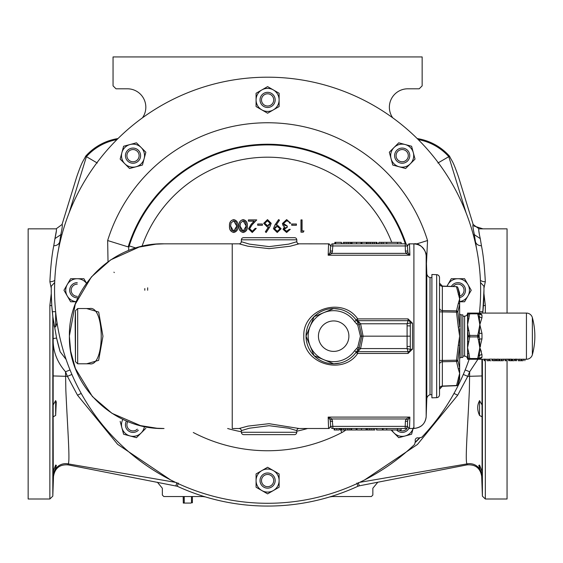 <?xml version="1.0" encoding="UTF-8"?>
<svg xmlns="http://www.w3.org/2000/svg" width="563" height="563" viewBox="0 0 563 563"><rect width="100%" height="100%" fill="white"/><g stroke="black" fill="none" stroke-linecap="round" stroke-linejoin="round"><path stroke-width="0.84" d="M333.662 320.938A15.229 15.229 0 0 1 348.891 336.167A15.229 15.229 0 0 1 333.662 351.396A15.229 15.229 0 0 1 318.44 336.167A15.229 15.229 0 0 1 333.662 320.938M75.118 320.938L75.477 361.664L75.477 310.67L75.118 320.938M426.789 398.998L426.789 273.337A4.666 4.666 0 0 0 430.026 277.615L430.026 394.719A4.666 4.666 0 0 0 426.789 398.998L426.768 399.596M459.647 313.359A1.471 1.471 0 0 0 461.076 314.83L462.842 314.893L462.842 357.442L461.076 357.505A1.471 1.471 0 0 0 459.647 358.976M436.67 397.661L431.898 397.83L431.898 274.505L436.67 274.674A2.949 2.949 0 0 1 439.513 277.615L439.513 394.719A2.949 2.949 0 0 1 436.67 397.661L436.67 274.674M458.303 294.393A1.471 1.274 -7.9 0 1 459.647 295.23L459.647 304.358A1.471 1.274 -172 0 0 458.303 303.422L459.647 298.946L456.502 286.841A1.471 1.253 -18 0 1 457.853 287.658A1.471 1.471 0 0 0 456.509 286.644L442.342 286.067L442.356 386.063L456.502 385.493A1.471 1.253 -162 0 0 457.853 384.677L459.647 377.104L459.647 379.145L457.853 384.677A1.471 1.471 0 0 1 456.509 385.69L459.647 373.389L459.647 377.104A1.471 1.274 -172.1 0 1 458.303 377.942M340.108 309.298L333.662 308.538A27.629 27.629 0 0 1 356.302 320.326L355.922 319.798A2.21 2.21 0 0 0 357.702 320.692L408.076 320.692A2.21 2.21 0 0 1 410.286 322.909L410.286 349.426A2.21 2.21 0 0 1 408.076 351.643L408.076 353.437L357.702 353.437C342.663 375.894 302.549 363.726 303.823 336.188C302.535 308.63 342.6 296.419 357.702 318.897L357.702 320.692L360.587 323.774L359.131 324.401L361.72 336.167L359.131 347.934L356.302 352.009A27.629 27.629 0 0 1 306.033 336.167A27.629 27.629 0 0 1 333.662 308.538L314.126 316.631L306.033 336.167L314.112 355.689L333.662 363.797L340.101 363.036M356.302 352.009L354.549 350.784L357.744 347.258L360.419 336.167L357.744 325.076L354.549 321.55A25.497 25.497 0 0 0 308.165 336.167A25.497 25.497 0 0 0 354.549 350.784M294.569 237.685L243.582 237.685L294.569 237.685A2.21 2.21 0 0 1 296.778 239.817L296.842 241.696A2.21 2.21 0 0 0 299.052 243.828L290.177 246.228L269.107 248.649L247.98 246.228L239.092 243.828L232.237 243.828L232.237 428.506L239.092 428.506L247.973 426.107L269.037 423.686L299.052 428.506A2.21 2.21 0 0 0 296.842 430.639L288.728 428.211L269.044 425.705L249.409 428.211L241.302 430.639A2.21 2.21 0 0 0 239.092 428.506M243.582 237.685A2.21 2.21 0 0 0 241.372 239.817L241.302 241.696L249.423 244.124L269.107 246.629L288.735 244.124L296.842 241.696M241.302 430.639L241.358 432.278A2.456 2.456 0 0 0 243.814 434.65L294.329 434.65A2.456 2.456 0 0 0 296.785 432.278L296.842 430.639M426.768 272.738A4.666 4.666 0 0 1 426.775 272.886L426.17 255.665C425.241 248.473 421.152 244.532 413.904 243.856L409.477 243.856L409.885 255.229L405.972 253.371L407.894 252.456L409.885 255.229L328.173 255.229L328.581 243.856L299.052 243.828M77.68 363.797L89.552 363.797C105.07 367.322 105.168 305.153 89.552 308.538L77.68 308.538L77.68 363.797L75.477 361.664M426.789 273.337L426.775 272.886M426.17 416.606L426.775 399.378L426.17 416.669A2.21 1.534 2.2 0 0 426.17 416.662L426.17 255.679A2.21 1.534 177.8 0 0 426.17 255.665L426.135 255.109C427.106 254.04 421.61 242.393 413.904 243.849L409.153 243.849L407.415 245.961L407.894 252.456M459.647 297.623A7.579 7.579 0 0 0 457.93 282.661A7.579 7.579 0 0 0 451.378 286.433M459.647 296.103A6.109 6.109 0 0 0 457.93 284.132A6.109 6.109 0 0 0 453.102 286.504M479.416 313.084A213.046 213.046 0 0 0 267.601 77.194A213.046 213.046 0 0 0 183.756 486.094A213.046 213.046 0 0 0 414.65 444.404L415.353 441.188A2.456 2.456 0 0 1 418.541 438L421.757 437.289A213.046 213.046 0 0 0 469.162 359.25M135.838 248.009L129.208 245.883A145.324 145.324 0 0 1 405.318 243.828M77.265 282.661A7.579 7.579 0 0 0 69.685 290.241A7.579 7.579 0 0 0 77.265 297.82M260.022 480.577A7.579 7.579 0 0 0 267.601 488.156A7.579 7.579 0 0 0 275.18 480.577A7.579 7.579 0 0 0 267.601 472.99A7.579 7.579 0 0 0 260.022 480.577M275.18 99.911A7.579 7.579 0 0 0 267.601 92.332A7.579 7.579 0 0 0 260.022 99.911A7.579 7.579 0 0 0 267.601 107.491A7.579 7.579 0 0 0 275.18 99.911M407.542 161.018A7.579 7.579 0 0 0 407.542 150.3A7.579 7.579 0 0 0 396.824 150.3A7.579 7.579 0 0 0 396.824 161.018A7.579 7.579 0 0 0 407.542 161.018M396.626 429.984A7.579 7.579 0 0 0 408.808 428.506L413.904 428.478C421.145 427.81 425.241 423.869 426.17 416.669L426.135 417.225C425.185 423.855 421.103 427.606 413.904 428.485L413.904 243.849M126.499 420.955A7.579 7.579 0 0 0 138.378 430.188M138.378 150.3A7.579 7.579 0 0 0 127.653 150.3A7.579 7.579 0 0 0 127.653 161.018A7.579 7.579 0 0 0 138.378 161.018A7.579 7.579 0 0 0 138.378 150.3M77.265 284.132A6.109 6.109 0 0 0 71.163 290.241A6.109 6.109 0 0 0 77.265 296.349M261.492 480.577A6.109 6.109 0 0 0 267.601 486.678A6.109 6.109 0 0 0 273.709 480.577A6.109 6.109 0 0 0 267.601 474.468A6.109 6.109 0 0 0 261.492 480.577M273.709 99.911A6.109 6.109 0 0 0 267.601 93.803A6.109 6.109 0 0 0 261.492 99.911A6.109 6.109 0 0 0 267.601 106.02A6.109 6.109 0 0 0 273.709 99.911M406.5 159.976A6.109 6.109 0 0 0 406.5 151.341A6.109 6.109 0 0 0 397.865 151.341A6.109 6.109 0 0 0 397.865 159.976A6.109 6.109 0 0 0 406.5 159.976M398.914 429.984A6.109 6.109 0 0 0 407.056 428.506M127.878 421.518A6.109 6.109 0 0 0 137.33 429.147M137.33 151.341A6.109 6.109 0 0 0 128.695 151.341A6.109 6.109 0 0 0 128.695 159.976A6.109 6.109 0 0 0 137.33 159.976A6.109 6.109 0 0 0 137.33 151.341M419.21 438.176A211.822 211.822 0 0 1 417.38 440.02A211.822 211.822 0 0 1 415.529 441.849M479.563 311.705L482.899 311.705A216.361 216.361 0 0 0 483.962 290.241L482.758 313.084M482.055 415.916L481.647 416.613L479.542 415.452L479.542 400.589L482.034 404.938L482.111 479.746L481.851 474.693L479.542 467.783L479.542 465.038L481.942 471.14M479.542 415.452C477.311 410.476 477.107 405.979 478.937 401.975L479.542 400.589M479.542 467.783L478.817 465.39L479.542 465.038M53.161 404.938L55.653 400.589L55.653 415.452L53.548 416.613L53.14 415.916L53.175 338.863A6.137 0.837 179.3 0 1 56.596 338.096L60.178 351.798L66.11 359.461M53.091 479.746L53.253 471.14L55.653 465.038L55.653 467.783L53.344 474.693L53.133 479.324M142.474 117.815A18.417 18.417 0 0 0 127.407 88.799L115.999 88.799L113.05 85.85L113.05 56.933L422.151 56.933L422.151 85.85L419.203 88.799L407.795 88.799A18.417 18.417 0 0 0 392.728 117.815M479.542 313.084L479.542 311.895M55.653 311.895L55.653 326.85L57.081 322.986M178.344 483.082L177.303 486.27L68.109 464.869C59.692 464.299 54.822 468.177 53.492 476.502L53.344 474.693M53.253 471.14L53.14 415.916M56.152 228.845L28.15 228.845L28.15 498.994L49.861 498.994L49.861 305.484L51.261 293.612L51.247 288.207L49.889 281.725C50.628 266.756 51.916 254.75 53.767 245.707L54.935 238.613C56.406 232.132 56.807 228.881 56.152 228.845L62.029 224.51C62.669 224.574 62.261 227.966 60.804 234.694L58.658 248.614M56.42 230.541L54.935 238.613L60.804 234.694M481.935 359.25L482.034 404.938M481.851 474.693L481.703 476.502C480.38 468.177 475.51 464.299 467.093 464.869L467.177 463.87L359.715 482.343M507.052 360.644L507.052 498.994L485.334 498.994L482.392 496.151L482.392 359.25M144.804 290.241A122.797 122.797 0 0 1 144.818 288.559M522.154 360.728L523.294 360.644M521.739 360.728L521.718 359.25L521.352 359.25L521.331 360.728L519.755 360.644M518.614 360.728L521.331 360.728M516.489 360.728L515.363 360.651L516.489 360.728M499.156 359.25L511.471 359.152L511.436 360.623L510.219 360.721L511.619 360.728L512.063 360.707L512.084 359.229M511.619 360.728L509.55 360.728L511.436 360.623M509.198 359.229L509.55 360.728M505.863 360.728L507.003 360.644M505.447 360.728L505.426 359.25M502.323 360.728L503.463 360.644M501.907 360.728L501.879 359.25M498.895 360.728L496.475 360.693L499.367 360.707L499.395 359.229M496.214 359.229L496.235 360.707L496.735 360.728M495.334 360.728L492.759 360.707L495.334 360.728M491.105 360.728L489.451 360.609L491.105 360.728M489.5 360.616L490.647 360.728M485.32 360.728L484.194 360.651L485.32 360.728M532.359 354.732A70.488 70.488 0 0 0 532.359 317.602L532.359 354.732A6.137 6.137 0 0 1 526.44 359.25L524.899 359.25L524.871 360.728M532.359 317.602A6.137 6.137 0 0 0 526.44 313.084L479.838 313.084L481.977 314.956L481.977 317.673L479.838 324.626L481.977 333.444L481.977 338.891L479.838 347.709L481.977 354.662L481.977 357.378L479.838 359.25L467.557 359.25L467.557 358.216L467.557 359.131A2.949 2.949 0 0 0 464.609 356.182L464.609 316.153A2.949 2.949 0 0 0 467.557 313.204L467.557 358.216L468.317 358.174L467.557 353.121A1.471 0.732 -6.3 0 0 468.958 353.522L469.718 358.518L477.684 358.518L479.838 347.709L478.346 339.679A1.471 0.711 -17.5 0 0 479.556 339.039L479.838 347.709L479.085 358.174L479.838 359.25L484.152 359.25M484.194 360.651L484.152 359.18L484.462 360.609M485.32 360.609L485.348 359.138L484.447 359.138M489.423 359.25L485.341 359.25M492.287 360.609L492.329 359.138L489.423 359.138L489.451 360.609M492.731 359.25L492.322 359.25M492.759 360.707L492.731 359.229L494.223 359.124L495.672 359.229L495.651 360.707M496.446 359.25L495.672 359.25M496.475 360.693L496.446 359.222L497.826 359.124L499.156 359.222L499.135 360.693M515.321 359.25L511.661 359.25M515.363 360.651L515.321 359.18L515.638 360.609M516.489 360.609L516.517 359.138L515.624 359.138M521.352 359.25L516.517 359.25M521.718 359.25L524.899 359.25M462.842 356.062L464.362 356.062M462.842 316.272L464.362 316.272M508.6 359.25L508.579 360.728M505.06 359.25L505.032 360.728M481.323 351.432L479.838 347.709M480.253 346.717L480.591 345.844M467.874 313.084L467.557 314.119A1.471 1.464 -90 0 1 468.958 313.084L479.838 313.084L479.085 314.161L479.838 324.626L478.346 316.589A1.471 0.711 -17.5 0 1 479.556 316.659A2.949 2.358 180 0 0 481.977 317.673M467.557 314.119L468.317 314.161L467.557 319.214L467.557 324.626L469.718 335.428A1.471 0.725 169.4 0 0 468.317 336.167L467.557 341.262L467.557 353.121M478.346 316.589L477.684 313.816L469.718 313.816L469.718 313.084A1.471 1.457 -90 0 0 468.317 314.161A1.471 0.725 10.6 0 1 469.718 313.816L467.557 324.626L467.557 331.072L468.317 336.167A1.471 0.725 -169.4 0 0 469.718 336.906L467.557 347.709L468.958 353.522M477.684 359.25L477.684 358.518A1.471 0.725 -169.4 0 0 479.085 358.174A1.471 1.457 -90 0 1 477.684 359.25L478.346 359.25A1.471 1.422 -90 0 0 479.556 358.547A2.949 2.709 180 0 1 481.977 357.378M479.486 359.25L479.838 359.25M467.557 313.084L468.958 313.084M481.977 333.444L479.556 333.296A1.471 0.711 -162.5 0 0 478.346 332.656L479.838 324.626L479.085 336.167L479.556 339.039L481.977 338.891M477.776 314.33A1.471 0.725 -10.3 0 1 479.176 314.675L479.556 313.788A2.949 2.709 180 0 0 481.977 314.956M478.346 355.746A1.471 0.711 -162.5 0 0 479.556 355.675A2.949 2.358 180 0 1 481.977 354.662M487.002 359.25L487.03 360.721L488.804 360.721L488.825 359.25M494.223 359.124L494.223 360.601M495.236 360.7L493.167 360.7L495.236 360.7M497.826 359.124L497.826 360.601M496.89 360.693L498.719 360.693L496.89 360.693M499.754 359.25L499.782 360.721L501.556 360.721L501.577 359.25M503.449 359.124L503.449 360.601M506.989 359.124L506.989 360.601M511.113 359.124L511.113 360.601M512.506 359.25L512.534 360.721L514.308 360.721L514.329 359.25M519.74 359.124L519.74 360.601M518.178 359.25L518.199 360.728M523.28 359.124L523.28 360.601M477.776 359.25A1.471 1.457 -90 0 0 479.176 358.181L479.176 357.66A1.471 0.725 -169.7 0 1 477.776 358.005M467.557 358.216A1.471 1.464 90 0 0 468.958 359.25M468.317 358.174A1.471 0.725 -10.6 0 0 469.718 358.518L469.718 359.25A1.471 1.457 90 0 1 468.317 358.174M478.346 339.679L477.776 337.413A1.471 0.725 -10.3 0 0 479.176 336.688L479.176 335.647A1.471 0.725 -169.7 0 0 477.776 334.922L478.346 332.656M477.776 337.413L477.684 336.906A1.471 0.725 -10.6 0 0 479.085 336.167A1.471 0.725 -169.4 0 0 477.684 335.428L477.776 334.922M468.958 330.439A1.471 0.732 173.7 0 0 467.557 331.072M467.557 341.262A1.471 0.732 6.3 0 0 468.958 341.896M479.556 313.788A1.471 1.422 -90 0 0 478.346 313.084M479.176 314.154A1.471 1.457 -90 0 0 477.776 313.084M477.684 313.816A1.471 0.725 -10.6 0 1 479.085 314.161A1.471 1.457 -90 0 0 477.684 313.084L477.684 313.816M467.557 319.214A1.471 0.732 6.3 0 1 468.958 318.813M479.423 234.672L478.775 230.541M473.307 234.799L474.391 234.694C472.934 227.966 472.533 224.574 473.173 224.51L479.043 228.845C478.388 228.881 478.796 232.132 480.267 238.613L481.435 245.707C483.279 254.75 484.574 266.756 485.313 281.725L483.955 288.207L483.927 286.173L480.506 282.556M483.927 286.173A216.361 216.361 0 0 1 483.962 290.241L483.955 288.207M483.941 293.612L485.334 305.484L485.334 313.084M479.043 228.845L507.052 228.845L507.052 313.084M49.889 281.725A6.137 3.737 -178.3 0 0 54.78 280.332M54.688 282.556L51.275 286.173L51.247 288.207M70.023 369.947L65.526 371.763C56.954 361.939 52.831 350.967 53.175 338.863L52.908 317.11L56.596 338.096A216.361 216.361 0 0 0 60.178 351.798M477.931 359.243L469.669 371.763L465.172 369.947M485.313 281.725A6.137 3.737 -1.7 0 1 480.415 280.332M53.767 245.707A6.137 5.356 -170.4 0 0 59.741 241.724L60.128 241.816M481.787 475.503A12.28 12.273 11 0 0 467.177 463.87C464.841 463.701 467.607 429.09 469.352 390.455L469.669 371.763A217.895 217.895 0 0 1 467.754 376.358L463.3 374.444M476.537 248.614L474.32 234.525M481.435 245.707A6.137 5.356 -9.6 0 1 475.461 241.724L475.073 241.816M481.956 375.943L467.754 376.358L457.677 395.233A6.137 0.647 28.9 0 0 453.954 393.488M415.55 442.032A211.969 211.969 0 0 0 419.393 438.19M177.303 486.27A215.826 215.826 0 0 0 329.742 496.925L332.459 496.531L371.376 496.531L372.847 495.06L372.847 488.248L377.815 482.224L467.093 464.869M358.258 482.625L359.293 485.82L357.899 486.27A215.826 215.826 0 0 1 329.742 496.925M415.557 442.215L419.569 438.204M49.861 305.484A2.949 1.274 -0 0 1 51.796 305.793L52.908 317.11M71.895 374.444L67.44 376.358A217.895 217.895 0 0 1 65.526 371.763L65.85 390.455C67.588 429.006 70.361 463.821 68.024 463.87A12.28 12.273 -11 0 0 53.408 475.503M81.241 393.488A6.137 0.647 -28.9 0 0 77.525 395.233L67.44 376.358L53.246 375.943M170.505 479.88L117.632 444.341L77.525 395.233M457.677 395.233L417.436 444.467L364.69 479.88M483.406 305.793A2.949 1.274 0 0 1 485.334 305.484M51.796 305.793L51.261 293.612M55.653 326.85L54.358 326.85L54.013 324.795M53.527 321.642L53.372 320.558M52.802 316.244L52.303 311.705L55.638 311.705M480.267 238.613L474.391 234.694M359.293 485.82L377.815 482.224M473.173 224.51L458.592 177.176C452.645 159.899 452.103 161.708 449.563 156.218L437.901 163.017M449.563 156.218A54.653 54.653 0 0 0 417.19 138.547M175.48 482.343L68.024 463.87L68.109 464.869M157.387 482.224L162.348 488.248L162.348 495.06L163.826 496.531L202.743 496.531L205.453 496.925M61.895 234.799L60.881 234.525M62.029 224.51L76.603 177.176C82.557 159.899 83.099 161.708 85.639 156.218L86.413 156.655A53.788 53.788 0 0 1 116.942 139.603M85.639 156.218A54.653 54.653 0 0 1 118.012 138.547M97.293 163.017L86.413 156.655L69.101 212.856M55.653 465.038L56.384 465.39L55.653 467.783M55.653 400.589L56.265 401.975L55.653 415.452M51.275 286.173A216.361 216.361 0 0 0 52.303 311.705M183.306 496.531L183.299 503.069L183.172 496.531M183.306 502.773L184.249 502.773L184.249 496.531M183.299 503.069L184.741 503.069L184.249 502.773M191.49 496.531L191.49 502.773L192.391 502.773L192.391 496.531M191.49 502.773L192.391 502.773M190.998 503.069L184.741 503.069M264.765 223.286L267.538 225.728L270.12 223.286L267.439 220.851L264.716 223.286L265.602 225.109L267.538 225.728M233.701 231.238L236.741 226.044L233.701 220.851L231.069 222.955L230.605 226.044L233.701 231.287L234.94 230.964L236.129 229.767L236.798 226.044L236.129 222.322L235.299 221.358L233.701 220.851M243.146 231.238L246.186 226.044L243.146 220.851L240.514 222.955L240.049 226.044L243.146 231.287L244.384 230.964L245.574 229.767L246.2 227.311L245.911 223.103L244.743 221.358L243.146 220.851M280.036 228.796L277.172 226.361L274.526 228.796L277.285 231.238L280.085 228.796L279.149 226.966L277.172 226.361M267.538 225.777L269.396 225.094L270.12 223.286M270.17 223.286L269.325 221.484L267.439 220.851M267.439 220.795L265.56 221.484L264.716 223.286M233.701 220.795L231.069 222.955M231.02 222.941L230.605 226.044M230.556 226.044L231.513 230.112L233.701 231.287M243.153 220.795L240.514 222.955M240.464 222.941L240.049 226.044M240 226.044L240.964 230.112L243.146 231.287M277.172 226.305L275.279 226.973L274.526 228.796M274.477 228.796L275.363 230.619L277.285 231.238M277.285 231.287L279.206 230.612L280.085 228.796M269.804 226.868L266.172 232.42L265.405 231.822L268.685 226.805L267.305 226.938L263.716 223.349L267.502 219.64L271.169 223.328L269.846 226.896L266.179 232.498L265.335 231.829L268.579 226.868L267.305 226.988L263.667 223.349L267.502 219.591L271.218 223.328L269.846 226.896M233.744 219.64C236.791 220.436 238.142 222.575 237.797 226.037C238.149 229.514 236.798 231.646 233.744 232.449C230.654 231.66 229.254 229.528 229.556 226.037C229.254 222.554 230.654 220.422 233.744 219.64L233.744 219.591C236.833 220.407 238.198 222.554 237.846 226.037C238.205 229.528 236.84 231.682 233.744 232.498C230.612 231.696 229.197 229.542 229.5 226.037C229.197 222.54 230.605 220.393 233.744 219.591M243.188 219.64C246.235 220.436 247.586 222.575 247.241 226.037C247.593 229.514 246.242 231.646 243.188 232.449C240.098 231.66 238.698 229.528 239.001 226.037C238.698 222.554 240.098 220.422 243.188 219.64L243.188 219.591C246.277 220.407 247.65 222.554 247.291 226.037C247.657 229.528 246.284 231.682 243.188 232.498C240.056 231.696 238.642 229.542 238.944 226.037C238.642 222.54 240.056 220.393 243.188 219.591M252.315 231.287L254.37 230.471L255.208 228.458L256.207 228.458L252.259 232.449L248.6 228.845L251.07 224.475L254.23 221.111L248.445 221.111L248.445 219.957L256.615 219.957L251.935 224.954L249.599 228.747L250.429 230.577L252.315 231.287L255.166 228.402L256.264 228.402L252.259 232.498L248.55 228.845L251.035 224.44L254.11 221.16L248.396 221.16L248.396 219.901L256.735 219.901L251.978 224.989L249.655 228.747L252.315 231.238M262.351 224.046L262.351 225.207L257.734 225.207L257.734 224.046L262.407 223.997L262.407 225.256L257.685 225.256L257.685 223.997L262.407 223.997M274.885 225.151L278.636 219.661L279.431 220.217L275.983 225.256L277.376 225.151L281.085 228.74L277.228 232.449L273.477 228.726L274.835 225.116L278.622 219.591L279.501 220.203L276.088 225.193L277.376 225.101L281.141 228.74L277.228 232.498L273.428 228.726L274.835 225.116M286.602 231.287L289.199 229.401L290.205 229.401L286.616 232.449L283.076 229.31L284.561 226.776L283.175 225.7L282.45 223.553L286.644 219.64L290.677 223.159L289.678 223.159L288.713 221.47L286.623 220.795L284.955 221.153L283.604 222.596L283.541 224.095L284.238 225.186L287.229 226.094L287.229 227.255L284.801 227.952L284.076 229.31L286.602 231.287L289.171 229.352L290.269 229.352L286.616 232.498L283.027 229.31L284.463 226.783L283.133 225.735L282.401 223.553L286.644 219.591L290.74 223.208L289.642 223.208L288.678 221.512L286.623 220.851L283.499 223.448L287.278 226.044L287.278 227.304L284.132 229.31L286.602 231.238M296.356 224.046L296.356 225.207L291.74 225.207L291.74 224.046L296.412 223.997L296.412 225.256L291.683 225.256L291.683 223.997L296.412 223.997M303.879 230.978L303.218 232.132L301.029 232.132L301.029 219.957L302.028 219.957L302.028 230.978L303.964 230.921L303.246 232.181L300.973 232.181L300.973 219.901L302.078 219.901L302.078 230.921L303.964 230.921M124.873 163.805A11.52 11.52 0 0 1 130.032 144.529A11.52 11.52 0 0 1 144.142 158.639A11.52 11.52 0 0 1 124.873 163.805L129.574 168.506L142.418 165.065L145.859 152.214L136.457 142.812L123.614 146.253L120.165 159.097L124.873 163.805M144.409 426.508A11.52 11.52 0 0 1 121.889 427.81A11.52 11.52 0 0 1 122.889 419.344M413.108 428.485A11.52 11.52 0 0 1 391.883 429.984M394.037 147.513A11.52 11.52 0 0 1 413.312 152.679A11.52 11.52 0 0 1 399.202 166.782A11.52 11.52 0 0 1 394.037 147.513L389.336 152.214L392.777 165.065L405.627 168.506L415.03 159.097L411.588 146.253L398.745 142.812L394.037 147.513M256.081 99.911A11.52 11.52 0 0 1 273.358 89.932A11.52 11.52 0 0 1 273.358 109.884A11.52 11.52 0 0 1 256.081 99.911L256.081 106.562L267.601 113.212L279.114 106.562L279.114 93.261L267.601 86.611L256.081 93.261L256.081 99.911M279.114 480.577A11.52 11.52 0 0 1 261.837 490.549A11.52 11.52 0 0 1 261.837 470.598A11.52 11.52 0 0 1 279.114 480.577L279.114 473.926L267.601 467.276L256.081 473.926L256.081 487.227L267.601 493.871L279.114 487.227L279.114 480.577M76.23 301.712A11.52 11.52 0 0 1 67.293 284.484A11.52 11.52 0 0 1 86.442 283.273M120.165 421.384L123.614 434.235L136.457 437.676L145.859 428.267M413.312 427.81L411.588 434.235L398.745 437.676L391.053 429.984M86.498 283.196L83.915 278.727L70.621 278.727L63.971 290.241L70.621 301.761L76.216 301.761M406.043 243.828A146.014 146.014 0 0 0 128.167 246.904L129.208 245.883A12.28 12.252 48.1 0 0 128.631 249.627M114.289 272.576L113.937 272.161M108.019 261.711L107.653 240.535L128.167 246.904M416.177 244.068L427.542 240.535L426.451 263.618M459.647 301.634A11.52 11.52 0 0 0 467.909 296.004L471.231 290.241L467.909 284.484L464.581 278.727L457.93 278.727A11.52 11.52 0 0 1 467.909 296.004L464.581 301.761L459.647 301.761M447.121 286.264A11.52 11.52 0 0 1 457.93 278.727L451.28 278.727L446.931 286.257M325.308 428.485L299.052 428.506M409.477 243.849L408.822 243.828A2.21 2.161 90 0 1 409.153 243.849M330.643 245.961L332.853 245.961L332.853 243.828A2.21 2.21 0 0 0 330.643 245.961A2.21 2.21 0 0 1 332.853 243.828L405.205 243.828A2.21 2.21 0 0 1 407.415 245.961L332.853 245.961L332.079 253.371L328.173 255.229L330.157 252.456L330.643 245.961L328.905 243.849L325.435 243.849M325.435 428.485L328.905 428.485L330.643 426.374A2.21 2.21 0 0 0 332.853 428.506L405.205 428.506A2.21 2.21 0 0 0 407.415 426.374L407.591 421.279L407.415 426.374L409.153 428.485L413.904 428.485M86.618 308.538L98.673 312.043L102.959 336.245L98.631 360.355L86.618 363.797M232.237 243.828L164.03 243.828C114.233 242.505 68.327 285.814 69.411 336.167C68.327 386.521 114.233 429.829 164.03 428.506L156.957 428.253L140.461 425.607L111.988 413.319L92.395 396.535L75.393 368.498L70.649 351.08L69.411 336.54M410.286 322.909L407.091 323.774L408.076 320.692A2.21 2.21 90 0 1 410.286 322.902L412.496 323.218L408.076 318.897L357.702 318.897L355.922 319.798A2.21 2.21 0 0 0 357.702 320.692M408.076 353.437L412.496 349.116L410.286 349.426L410.244 349.855M325.048 428.485L328.581 428.485L328.173 417.106L332.079 418.963L330.157 419.878L328.173 417.106L409.885 417.106L409.477 428.478M408.076 351.643L357.702 351.643L357.702 353.437L355.922 352.537A2.21 2.21 0 0 1 357.702 351.643L360.587 348.56L407.091 348.56L408.076 351.643A2.21 2.21 -90 0 0 410.286 349.433L410.286 349.426M407.894 419.878L407.591 421.279L405.381 421.279L405.972 418.963L409.885 417.106L407.894 419.878L405.972 418.963L332.079 418.963L332.853 426.374L330.643 426.374L330.157 419.878M401.116 428.506L401.116 429.984L383.114 429.984L383.114 428.506M386.711 429.984L386.711 428.506M397.513 429.984L397.513 428.506M410.286 349.433L407.091 348.56L407.091 323.774L360.587 323.774L363.1 336.167L410.286 336.167M360.419 336.167L363.1 336.167L360.587 348.56L357.744 347.258M401.116 243.828L401.116 242.35L383.114 242.35L383.114 243.828M386.711 243.828L386.711 242.35M397.513 243.828L397.513 242.35M340.988 429.984L340.988 428.506L340.988 429.984L356.14 429.984L356.14 428.506M351.622 429.984L351.622 428.506M357.019 428.506L357.019 429.984L366.056 429.984L366.056 428.506M361.481 429.984L361.481 428.506M343.852 429.984L343.852 428.506M349.144 429.984L349.144 428.506M347.498 429.984L347.498 428.506M350.904 429.984L350.904 428.506L350.904 429.984M356.14 429.984L356.414 428.506M366.056 429.984L367.766 429.984L367.766 428.506M366.626 429.984L366.626 428.506M366.513 429.984L366.513 428.506M367.766 429.984L374.817 429.984L374.817 428.506M369.532 429.984L369.532 428.506M373.17 429.984L373.17 428.506M334.704 428.506L334.704 429.984L334.155 429.984L334.155 428.506M334.704 429.984L339.222 429.984L339.222 428.506M339.116 429.984L339.116 428.506M336.822 429.984L336.822 428.506M343.782 429.984L343.782 428.506M341.79 429.984L341.79 428.506L341.762 429.984M356.414 429.984L356.632 428.506M376.584 428.506L376.584 429.984L382.425 429.984L382.425 428.506M382.425 429.984L383.114 429.984M376.746 429.984L376.746 428.506M361.038 243.828L361.038 242.35L352.002 242.35L352.002 243.828M356.576 242.35L356.576 243.828M377.069 242.35L377.069 243.828L377.069 242.35L361.918 242.35L361.918 243.828M366.436 242.35L366.436 243.828M352.002 242.35L343.24 242.35L343.24 243.828M348.525 242.35L348.525 243.828M344.887 242.35L344.887 243.828M350.292 242.35L350.292 243.828M351.432 242.35L351.432 243.828M351.544 242.35L351.544 243.828M367.153 242.35L367.153 243.828L367.153 242.35M361.918 242.35L361.643 243.828M374.205 242.35L374.205 243.828M368.913 242.35L368.913 243.828M370.56 242.35L370.56 243.828M341.474 243.828L341.474 242.35L334.865 242.35L334.865 243.828M335.632 242.35L335.632 243.828M341.312 242.35L341.312 243.828M361.643 242.35L361.425 243.828M374.275 242.35L374.275 243.828M376.267 242.35L376.267 243.828M376.302 242.35L376.302 243.828M383.354 242.35L378.836 242.35L378.836 243.828M378.941 242.35L378.941 243.828M381.235 242.35L381.235 243.828M410.124 350.263L409.329 351.256M408.942 320.868L409.322 321.079M324.752 243.828A12.28 12.28 0 0 1 325.534 243.849A12.28 12.28 0 0 0 324.752 243.828A12.28 12.28 0 0 1 325.534 243.849M324.752 428.506A12.28 12.28 0 0 0 325.534 428.485A12.28 12.28 0 0 1 324.752 428.506A12.28 12.28 0 0 0 325.534 428.485A12.28 12.28 0 0 1 324.752 428.506M407.091 346.519L410.286 346.407M407.091 325.815L410.286 325.928M328.905 428.485A2.21 2.161 90 0 0 329.228 428.506L328.581 428.485M332.67 421.279L330.467 421.279M407.415 426.374L405.205 426.374L405.381 421.279M330.157 252.456L332.079 253.371L405.972 253.371L405.381 251.056L407.591 251.056M328.581 243.849L329.228 243.828A2.21 2.161 90 0 0 328.905 243.849M330.467 251.056L332.67 251.056M356.865 348.497L358.075 349.904A2.21 1.063 -149.4 0 1 359.349 350.165M359.349 322.17A2.21 1.063 -30.6 0 1 358.075 322.43L359.131 324.401L357.744 325.076M333.662 308.538A27.629 27.629 0 0 1 356.302 320.326L358.075 322.43L356.865 323.838M239.092 243.828A2.21 2.21 0 0 0 241.302 241.696M356.302 320.326L354.549 321.55M459.647 328.391L459.647 336.167L458.303 327.138L459.647 327.04L457.853 311.916A1.471 1.267 18.3 0 0 456.502 310.867L458.303 303.422M459.647 340.911L459.647 343.134M439.513 388.618L439.513 388.618A2.949 2.555 -0 0 1 442.356 386.063M439.513 360.482L456.502 360.193L456.502 361.467L442.356 361.756A2.949 2.555 0 0 0 439.513 364.303M439.513 308.031A2.949 2.555 -0 0 0 442.356 310.579L456.502 310.867L456.502 312.141L439.513 311.853M456.509 286.644L442.356 286.271A2.949 2.555 0 0 1 439.513 283.717L439.513 283.717M458.303 345.196L459.647 336.167L459.647 345.295L458.303 345.196L456.502 360.193L457.853 360.419L459.647 367.977L459.647 345.295L457.853 360.419A1.471 1.267 -18.3 0 1 456.502 361.467L458.303 368.913A1.471 1.274 -8 0 0 459.647 367.977L459.647 373.389L458.303 368.913M459.647 327.04L459.647 304.358L457.853 311.916L456.502 312.141L458.303 327.138M457.853 287.658L459.647 295.23L459.647 293.189L457.853 287.658M296.778 239.817L241.372 239.817M241.358 432.278L296.785 432.278M52.809 316.286L52.809 496.151L49.861 498.994M485.334 359.644L485.334 498.994M147.675 287.806A119.947 119.947 0 0 0 147.647 290.241M526.44 359.25L526.44 313.084M464.609 356.182L464.609 316.153M477.684 336.906L469.718 336.906L469.718 335.428L477.684 335.428L477.684 336.906M509.719 359.25L509.74 360.721M357.899 486.27L356.851 483.082M418.26 139.603A53.788 53.788 0 0 1 448.788 156.655L466.094 212.856M175.909 485.82L176.937 482.625M391.735 242.35A133.058 133.058 0 0 0 141.989 246.355M227.642 428.506A143.924 143.924 0 0 0 241.344 431.751M296.821 431.167A143.924 143.924 0 0 0 307.56 428.506M193.292 432.511A160.504 160.504 0 0 0 341.903 432.511A26.046 26.046 0 0 0 345.837 429.984M339.813 428.506L341.903 432.511M427.542 240.535A167.493 167.493 0 0 0 107.653 240.535M412.496 323.218L412.496 349.116M330.643 426.374A2.21 2.21 0 0 0 332.853 428.506L332.853 426.374L405.205 426.374L405.205 428.506M405.381 251.056L405.205 243.828M345.541 429.984L345.541 428.506M371.214 429.984L371.214 428.506M346.843 242.35L346.843 243.828M372.516 242.35L372.516 243.828M408.076 320.692L408.076 318.897M355.922 352.537A2.21 2.21 0 0 1 357.702 351.643L355.95 352.494M461.076 314.83L461.076 357.505M430.026 394.719L431.898 394.719M53.492 476.502L52.809 496.151M481.703 476.502L482.392 496.151M473.87 226.009L482.948 228.845L473.87 226.009M77.68 308.538L75.477 310.67M426.775 272.935L426.17 255.715M164.051 243.828L155.937 244.166L139.117 247.073L110.7 259.86L91.375 276.975L75.245 304.217L69.411 335.794M456.509 385.69L442.342 386.267L439.513 389.209M442.342 286.067L439.513 283.126M430.026 277.615L431.898 277.615"/></g></svg>
